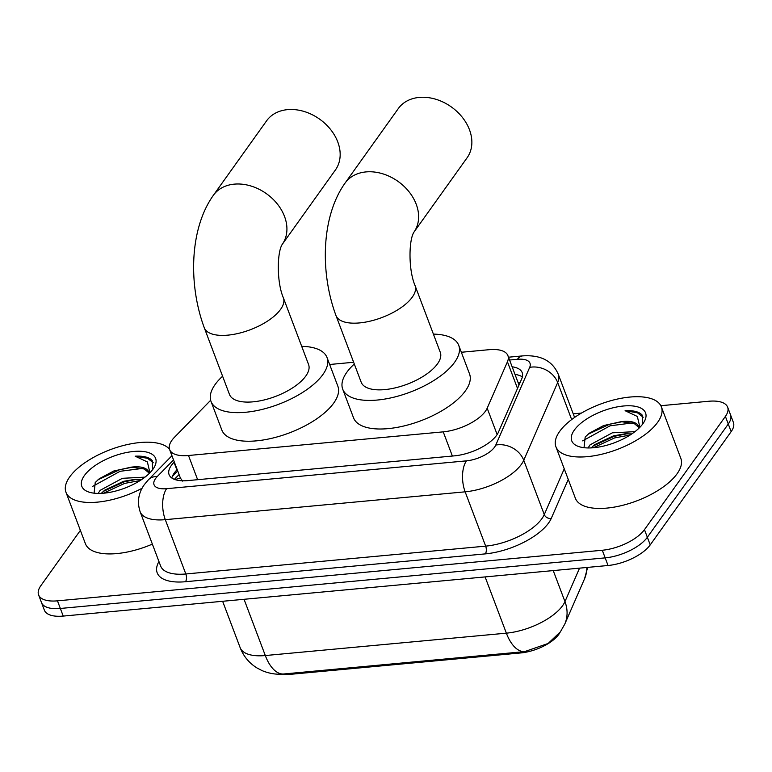 <?xml version="1.0" encoding="UTF-8"?>
<svg xmlns="http://www.w3.org/2000/svg" width="772" height="772" viewBox="0 0 772 772"><rect width="100%" height="100%" fill="white"/><g stroke="black" fill="none" stroke-linecap="round" stroke-linejoin="round"><path stroke-width="1.16" d="M210.66 400.282L174.54 437.203A33.823 14.504 -20.7 0 0 171.876 440.349A33.823 14.504 -20.7 0 0 169.628 449.584A33.823 14.504 -20.7 0 0 188.493 455.499L443.234 431.857A33.823 14.504 -20.7 0 0 487.18 408.185L507.436 361.788A33.823 14.504 -20.7 0 0 507.908 355.622A33.823 14.504 -20.7 0 0 489.043 349.697L461.357 352.264M175.34 479.673A33.823 22.456 -135.6 0 1 180.407 478.1L182.646 481.12M560.134 632.191A30.446 13.056 159.3 0 1 520.839 652.938L287.628 674.583A30.446 13.056 159.3 0 1 277.65 674.149M353.644 362.271L329.654 364.49M283.546 674.004A39.459 19.261 84.7 0 1 265.307 655.544A45.104 19.348 -20.7 0 1 240.15 647.65C243.537 656.325 249.163 663.1 257.008 667.973L262.239 670.685C269.196 673.512 276.029 674.641 282.726 674.072L524.603 651.626L548.159 643.462L560.404 631.814L564.757 624.152A39.459 32.887 -156.4 0 0 564.959 601.61L579.56 568.144M660.842 405.705L708.773 401.257A33.823 14.504 159.3 0 1 727.639 407.182A33.823 14.504 159.3 0 1 725.4 416.407L644.466 529.65L647.351 537.273A33.823 14.504 159.3 0 1 605.171 557.876L60.341 608.461A33.823 14.504 159.3 0 1 41.476 602.536A33.823 14.504 159.3 0 0 60.341 608.461L605.171 557.876A33.823 14.504 159.3 0 0 647.351 537.273L728.276 424.031L647.351 537.273L650.227 544.887A33.823 14.504 159.3 0 1 608.047 565.5L63.227 616.085A33.823 14.504 159.3 0 1 44.361 610.16L38.6 594.913A33.823 14.504 159.3 0 1 40.848 585.687L80.365 530.383M727.639 407.182L730.524 414.796A33.823 14.504 159.3 0 1 728.276 424.031A33.823 14.504 159.3 0 0 730.524 414.796L733.4 422.419A33.823 14.504 159.3 0 1 731.152 431.644L650.227 544.887M174.318 461.984L174.009 462.293A33.823 14.504 -20.7 0 0 171.345 465.439A33.823 14.504 -20.7 0 0 169.097 474.664A33.823 14.504 -20.7 0 0 187.963 480.589L454.486 455.847A33.823 14.504 -20.7 0 0 498.432 432.175L521.727 378.811A33.823 14.504 -20.7 0 0 522.2 372.654A33.823 14.504 -20.7 0 0 512.135 366.797M171.818 477.993A33.823 14.504 159.3 0 1 174.221 473.062A33.823 14.504 159.3 0 1 176.894 469.916L177.193 469.598M644.466 529.65A33.823 14.504 159.3 0 1 602.295 550.253L57.466 600.838A33.823 14.504 159.3 0 1 38.6 594.913M573.229 413.84L581.432 413.078M515.011 374.42A33.823 14.504 159.3 0 1 522.364 376.939M142.058 488.271A56.375 24.183 159.3 0 1 65.967 492.266A56.375 24.183 159.3 0 1 69.712 476.884A56.375 24.183 159.3 0 1 121.223 446.091A56.375 24.183 159.3 0 1 169.483 449.159M152.364 544.106A56.375 24.183 159.3 0 1 85.412 543.72L65.967 492.266M152.566 469.752L152.277 460.633C149.257 457.236 143.544 455.76 135.148 456.184L147.384 461.945L149.932 472.773M148.938 472.889L144.21 468.98L131.192 467.166A28.188 12.091 159.3 0 1 148.668 471.904A28.188 12.091 159.3 0 1 149.015 473.69M131.192 467.166L113.658 471.045L99.279 478.746L95.236 482.49L94.078 493.183M84.409 475.523A39.459 16.926 159.3 0 1 132.302 451.61A39.459 16.926 159.3 0 1 154.033 467.581A39.459 16.926 159.3 0 1 153.001 469.154A39.459 16.926 159.3 0 1 89.06 492.131A39.459 16.926 159.3 0 1 84.409 475.523M141.874 479.402L135.119 479.306L123.52 481.332L104.703 490.181L101.267 493.376M145.001 477.135L122.381 478.312L100.148 490.336L98.121 493.433M137.223 479.209L124.118 481.882L103.13 491.494M132.659 467.118L119.544 469.781L97.996 479.779M140.166 480.522L124.688 483.388L103.361 493.24M142.675 468.392L120.114 471.296L92.708 486.341M153.271 462.737L147.539 458.307L135.148 456.184M657.647 422.303A56.375 24.183 159.3 0 1 602.015 454.168A56.375 24.183 159.3 0 1 555.917 446.776A56.375 24.183 159.3 0 1 559.661 431.403A56.375 24.183 159.3 0 1 615.303 399.539A56.375 24.183 159.3 0 1 661.392 406.921A56.375 24.183 159.3 0 1 657.647 422.303M661.392 406.921L680.836 458.375A56.375 24.183 159.3 0 1 677.092 473.757A56.375 24.183 159.3 0 1 621.45 505.621A56.375 24.183 159.3 0 1 575.362 498.229L555.917 446.776M642.516 424.262L642.236 415.143C639.206 411.756 633.503 410.27 625.098 410.704L637.334 416.465L639.891 427.292M638.888 427.398L634.159 423.49L621.142 421.676A28.188 12.091 159.3 0 1 638.627 426.414A28.188 12.091 159.3 0 1 638.965 428.209M621.142 421.676L603.617 425.555L589.229 433.256L585.186 437L584.037 447.692M574.358 430.033A39.459 16.926 159.3 0 1 622.251 406.13A39.459 16.926 159.3 0 1 643.983 422.091A39.459 16.926 159.3 0 1 642.951 423.674A39.459 16.926 159.3 0 1 579.01 446.65A39.459 16.926 159.3 0 1 574.358 430.033M631.824 433.912L625.069 433.816L613.47 435.852L594.662 444.691L591.227 447.895M634.951 431.654L612.331 432.822L590.097 444.846L588.071 447.953M627.182 433.729L614.068 436.392L593.079 446.013M622.608 421.628L609.494 424.291L587.955 434.298M630.116 435.032L614.637 437.907L593.321 447.75M632.635 422.911L610.073 425.806L582.657 440.86M643.221 417.247L637.489 412.827L625.098 410.704M335.424 169.956A42.277 32.144 -144.4 0 0 330.648 129.571A42.277 32.144 -144.4 0 0 287.522 109.643A42.277 32.144 -144.4 0 0 266.63 120.779L213.381 195.287A42.277 32.144 35.6 0 1 234.283 184.141A42.277 32.144 35.6 0 1 277.37 204.03A42.277 32.144 35.6 0 1 282.234 244.386L335.424 169.956M283.382 297.847A42.277 18.132 -20.7 0 1 280.574 309.379A42.277 18.132 -20.7 0 1 227.856 335.144A42.277 18.132 -20.7 0 1 204.271 327.743L229.477 394.434A42.277 18.132 -20.7 0 0 264.043 399.973A42.277 18.132 -20.7 0 0 305.77 376.08A42.277 18.132 -20.7 0 0 308.578 364.538L283.382 297.847C276.588 282.147 277.042 252.222 282.243 244.357L282.185 244.454M301.698 346.338A62.011 26.595 159.3 0 1 327.038 357.571A62.011 26.595 159.3 0 1 322.918 374.488A62.011 26.595 159.3 0 1 261.718 409.536A62.011 26.595 159.3 0 1 211.017 401.411A62.011 26.595 159.3 0 1 215.137 384.495A62.011 26.595 159.3 0 1 222.597 376.234M327.038 357.571L337.837 386.154A62.011 26.595 159.3 0 1 333.726 403.071A62.011 26.595 159.3 0 1 272.516 438.12A62.011 26.595 159.3 0 1 221.815 429.994L211.017 401.411M467.128 157.729A42.277 32.144 -144.4 0 0 462.341 117.344A42.277 32.144 -144.4 0 0 419.225 97.417A42.277 32.144 -144.4 0 0 398.323 108.553L345.084 183.06A42.277 32.144 35.6 0 1 365.976 171.915A42.277 32.144 35.6 0 1 409.063 191.803A42.277 32.144 35.6 0 1 413.927 232.16L467.128 157.729M415.075 285.621A42.277 18.132 -20.7 0 1 412.277 297.152A42.277 18.132 -20.7 0 1 359.549 322.918A42.277 18.132 -20.7 0 1 335.974 315.516L361.18 382.208A42.277 18.132 -20.7 0 0 395.747 387.747A42.277 18.132 -20.7 0 0 437.473 363.853A42.277 18.132 -20.7 0 0 440.281 352.312L415.075 285.621C408.282 269.92 408.745 239.995 413.946 232.131L413.879 232.227M433.401 334.112A62.011 26.595 159.3 0 1 458.732 345.345A62.011 26.595 159.3 0 1 454.621 362.261A62.011 26.595 159.3 0 1 393.421 397.31A62.011 26.595 159.3 0 1 342.72 389.185A62.011 26.595 159.3 0 1 346.831 372.268A62.011 26.595 159.3 0 1 354.3 364.008M458.732 345.345L469.54 373.928A62.011 26.595 159.3 0 1 465.419 390.844A62.011 26.595 159.3 0 1 404.219 425.893A62.011 26.595 159.3 0 1 353.518 417.768L342.72 389.185M520.839 652.938L520.492 652.002M287.628 674.583L287.271 673.647M520.048 382.651A33.823 28.188 -156.4 0 0 518.07 382.507M197.632 479.692L188.493 455.499M517.52 388.461L507.436 361.788M497.139 434.539L487.18 408.185M452.373 456.04L443.234 431.857M524.603 651.626A39.459 19.261 -95.3 0 1 506.364 633.165A45.104 19.348 -20.7 0 0 562.595 605.692A45.104 19.348 -20.7 0 0 564.959 601.61L553.234 570.585M587.656 567.391L584.51 578.913A39.459 32.887 -156.4 0 0 586.826 567.468M244.048 599.294L265.307 655.544L506.364 633.165L485.105 576.916M608.047 565.5L602.295 550.253M63.227 616.085L57.466 600.838M731.152 431.644L725.4 416.407M173.536 459.909L157.314 476.488A22.552 9.669 -20.7 0 0 155.539 478.592A22.552 9.669 -20.7 0 0 166.617 488.686L466.471 460.855A22.552 9.669 -20.7 0 0 494.582 447.113A22.552 9.669 -20.7 0 0 495.769 445.068L529.688 367.356A22.552 9.669 -20.7 0 0 517.423 359.298L509.568 360.022M574.59 417.43L558.301 374.333A45.104 19.348 159.3 0 1 557.673 382.545L523.744 460.266A45.104 19.348 159.3 0 1 521.38 464.348A45.104 19.348 159.3 0 1 465.149 491.832L165.295 519.662A45.104 19.348 159.3 0 1 140.147 511.768L160.663 566.079A45.104 19.348 -20.7 0 0 185.82 573.972L485.665 546.132A45.104 19.348 -20.7 0 0 541.905 518.659A45.104 19.348 -20.7 0 0 544.27 514.577L564.245 468.807M568.26 479.431L551.266 518.369A50.74 21.761 159.3 0 1 485.337 553.881L185.492 581.721A5.636 2.75 84.7 0 0 185.82 573.972L165.295 519.662A22.552 11.001 -95.3 0 1 166.617 488.686M551.266 518.369A5.636 4.7 23.6 0 1 544.27 514.577L523.744 460.266A22.552 18.789 -156.4 0 0 495.769 445.068M185.492 581.721A50.74 21.761 159.3 0 1 158.945 561.514M466.471 460.855A22.552 11.001 -95.3 0 0 465.149 491.832L485.665 546.132A5.636 2.75 84.7 0 1 485.337 553.881M529.688 367.356A22.552 18.789 -156.4 0 1 557.673 382.545L571.656 419.563M517.423 359.298A22.552 11.001 -95.3 0 1 522.548 355.902L508.507 357.204M157.314 476.488A22.552 14.967 -135.6 0 0 148.398 479.779L171.944 455.702M172.301 476.488L177.705 470.959M176.894 469.916L174.009 462.293M179.065 474.548L174.385 479.335M180.532 478.428L169.628 449.584M519.016 385.025L507.908 355.622M584.51 578.913L564.757 624.152M240.15 647.65L222.635 601.282M148.398 479.779L144.393 484.536C138.371 492.98 136.953 502.061 140.147 511.768M558.301 374.333C552.511 360.823 540.593 354.676 522.548 355.902M204.271 327.743C188.262 284.665 189.536 228.705 213.381 195.287M335.974 315.516C319.955 272.439 321.229 216.478 345.084 183.06"/></g></svg>
